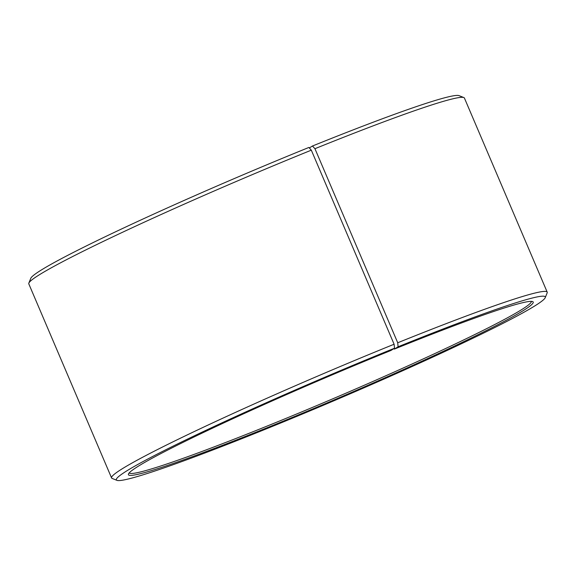 <?xml version="1.0" encoding="UTF-8"?>
<svg xmlns="http://www.w3.org/2000/svg" width="576" height="576" viewBox="0 0 576 576"><rect width="100%" height="100%" fill="white"/><g stroke="black" fill="none" stroke-linecap="round" stroke-linejoin="round"><path stroke-width="0.86" d="M129.226 472.874A218.585 11.822 156.9 0 0 334.886 397.915A218.585 11.822 156.9 0 0 531.331 301.363M393.869 348.631L394.315 349.114L398.095 346.766L397.721 342.77L314.942 148.702L312.466 146.009L309.341 147.938M398.095 346.766A233.158 12.607 156.9 0 1 545.227 297.67A233.158 12.607 156.9 0 1 335.765 399.982A233.158 12.607 156.9 0 1 116.935 480.348A233.158 12.607 156.9 0 1 394.531 348.214L390.946 350.474A220.039 11.902 156.9 0 0 128.462 473.99A220.039 11.902 156.9 0 0 335.484 399.326A220.039 11.902 156.9 0 0 532.663 301.586A220.039 11.902 156.9 0 0 394.315 349.114M394.531 348.214L394.099 344.239A236.794 12.809 156.9 0 0 111.578 477.936A236.794 12.809 156.9 0 0 112.169 478.44L116.935 480.348M545.227 297.67L547.15 292.903A236.794 12.809 156.9 0 0 547.2 292.133A236.794 12.809 156.9 0 0 397.721 342.77M394.099 344.239L311.321 150.17A236.794 12.809 156.9 0 0 28.85 283.097A236.794 12.809 156.9 0 0 28.8 283.867L111.578 477.936M547.2 292.133L464.422 98.064A236.794 12.809 156.9 0 0 463.831 97.56A236.794 12.809 156.9 0 0 314.942 148.702M311.321 150.17L308.902 147.449A233.158 12.607 156.9 0 0 30.773 278.33L28.85 283.097M463.831 97.56L459.065 95.652A233.158 12.607 156.9 0 0 312.466 146.009"/></g></svg>
